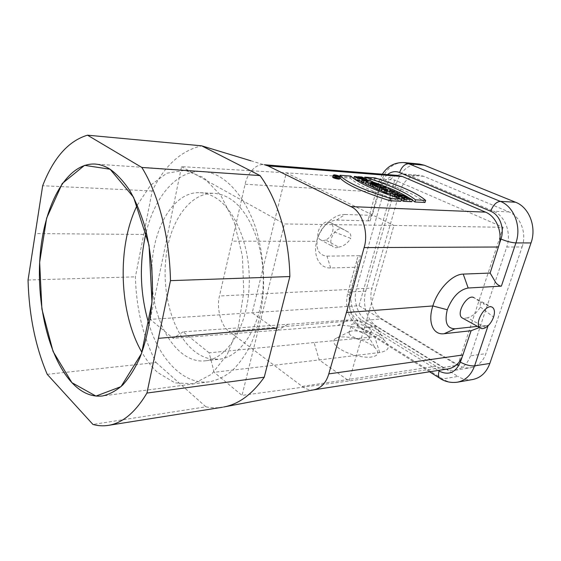 <?xml version="1.0" encoding="UTF-8"?>
<svg xmlns="http://www.w3.org/2000/svg" width="561" height="561" viewBox="0 0 561 561"><rect width="100%" height="100%" fill="white"/><g stroke="black" fill="none" stroke-linecap="round" stroke-linejoin="round"><path stroke-width="0.42" stroke-dasharray="2.81 2.1" d="M368.444 327.645L371.354 330.667C373.016 335.716 351.698 330.801 351.025 325.969C349.784 322.351 362.315 323.599 368.444 327.645M209.127 352.827L183.089 331.846L348.079 320.001C356.586 319.244 372.02 324.139 377.7 329.37C381.838 333.388 380.835 335.864 374.699 336.782L314.069 342.54L319.181 359.945L214.134 372.287L209.127 352.827L314.069 342.54M183.089 331.846L179.892 333.935C188.307 348.108 198.58 356.459 210.712 358.998L219.085 359.264C240.732 357.238 260.669 327.091 263.053 287.835C265.584 248.628 249.638 209.316 228.25 197.682C223.502 195.032 218.706 193.587 213.853 193.349C193.096 192.521 174.941 214.379 168.174 244.231C161.421 274.154 165.965 310.107 179.892 333.935L173.153 338.346L150.257 319.384L359.04 305.71L457.692 365.4L349.075 380.975L242.029 395.393L214.134 372.287M150.257 319.384L181.519 166.645L286.299 172.837L394.727 180.018L503.182 227.317L393.934 225.431L349.075 380.975L319.181 359.945L379.657 352.525C389.285 350.765 390.793 346.642 384.173 340.148C375.085 331.677 351.158 324.195 337.771 325.499L173.153 338.346M336.341 177.655L334.419 177.634L335.787 178.314L338.129 178.482L336.355 177.991L336.93 177.928L336.341 177.655L336.888 175.551M334.328 177.178L333.486 177.43C335.78 178.615 337.54 179.008 338.767 178.594L334.328 177.178M411.788 201.715L409.376 200.621L406.185 200.459L403.583 199.281L406.774 199.45L404.383 198.363L396.234 197.928L398.626 199.022L401.424 199.169M401.529 199.169L404.215 200.361L401.227 200.207M390.295 193.573L394.306 193.811L391.978 192.76L389.032 192.584L390.316 192.009L387.525 190.747L386.192 191.476C383.892 190.768 382.307 190.523 381.438 190.754M373.556 187.101L380.449 187.542L378.205 186.532L370.057 186M361.515 181.413C364.804 182.08 366.473 182.108 366.515 181.491L361.242 179.022L357.175 178.728L363.219 180.628C362.995 181.498 356.684 179.632 355.842 178.657L353.774 178.503M425.007 202.486C416.599 195.109 399.727 187.577 374.383 179.892L364.271 179.155L366.922 180.011M368.093 180.397L372.806 181.974M410.147 198.552L412.293 200.011M339.587 178.777C338.451 177.914 336.509 177.29 333.774 176.918L332.736 176.996M400.813 201.28C374.18 192.57 357.308 184.85 350.19 178.132L339.51 177.353L339.854 177.753M370.232 185.354L376.515 185.768L374.376 184.8L369.958 184.506L372.287 183.854L369.489 182.591L361.347 182.03M365.737 183.117L367.939 183.265L365.513 183.924M381.746 189.653L385.638 189.891L383.359 188.861L377.153 188.468L373.437 187.535M381.221 190.319L379.432 189.506L381.417 189.632M396.529 196.883L403.527 197.977L399.432 196.652L395.126 194.183L389.881 195.039M391.606 195.824L393.142 196.35M339.552 348.76C333.753 344.622 332.287 341.305 335.155 338.809C340.31 334.426 361.046 338.052 371.55 345.078L374.986 347.68C380.183 353.178 378.254 356.382 369.201 357.301C358.64 357.154 348.76 354.314 339.552 348.76M330.639 267.941L326.979 256.153C318.781 255.234 315.626 249.231 317.512 238.137C321.439 226.967 327.799 220.936 336.6 220.052L345.022 214.484C334.188 213.783 320.373 226.707 316.67 241.335C312.75 256.075 319.714 268.558 330.639 267.941L357.729 267.225L351.165 291.748C349.608 304.244 353.016 313.641 361.389 319.952L436.051 366.277C439.901 368.626 443.884 369.51 448.015 368.914M436.051 366.277L302.155 386.403L228.958 331.306L361.389 319.952M366.452 334.524C359.524 330.941 353.907 329.959 349.594 331.579L349.019 333.059C349.636 338.059 370.94 342.806 369.334 337.603L366.452 334.524M325.675 240.017C323.452 240.893 321.551 240.711 319.973 239.477C313.304 234.631 323.452 217.941 330.303 222.486L330.808 222.822C332.946 224.673 333.571 227.514 332.673 231.342C331.397 235.508 329.069 238.397 325.675 240.017L338.648 247.135C336.418 248.039 334.517 247.871 332.946 246.63C326.306 241.784 336.621 224.821 343.444 229.365L347.54 231.714C350.169 232.542 351.235 234.75 350.73 238.334L332.673 231.342M485.524 327.673L467.502 317.785C472.572 316.369 476.864 312.779 480.377 307.014L480.209 301.79L474.059 297.744L492.348 307.316M467.502 317.785L463.323 318.543M477.53 326.383L488.238 325.24L488.056 325.78M338.648 247.135C343.662 246.251 347.687 243.32 350.73 238.334M419.495 164.05C408.478 164.036 400.764 170.6 396.361 183.742L365.765 291.131C361.88 304.034 367.027 320.619 376.964 326.495L457.923 376.417L442.594 378.984L361.565 327.954C351.635 321.958 346.481 305.079 350.359 291.951L360.478 255.697C358.479 255.802 357.294 257.31 356.901 260.22L357.729 267.225M326.979 256.146L360.478 255.697M336.6 220.052L370.183 220.922C368.219 220.831 367.637 220.094 368.451 218.699L372.209 215.361L379.685 189.653C383.71 180.123 389.825 175.383 398.008 175.439M503.182 227.317L457.692 365.4M394.727 180.018L359.04 305.71M472.699 379.524C467.601 380.337 462.671 379.306 457.923 376.417M522.102 246.959C527.038 233.32 520.517 216.35 508.904 211.89L423.814 176.329L419.333 175.235C409.93 175.305 403.345 180.944 399.579 192.128L372.041 288.088C368.612 299.378 373.156 313.858 381.873 318.893L458.393 365.134C462.362 367.497 466.472 368.367 470.728 367.743C477.874 366.368 482.951 361.656 485.959 353.598L522.102 246.959L506.737 247.029L470.49 355.814L485.959 353.598M47.215 374.327L156.063 362.518C143.174 337.357 136.288 308.809 135.411 276.861L152.213 190.992C164.464 165.705 180.944 150.664 201.658 145.839M250.893 160.797L263.817 164.71C255.837 163.602 247.331 173.223 245.101 184.253L219.47 296.019C216.308 307.926 220.985 326.109 228.958 331.306M302.155 386.41C305.808 389.194 309.735 390.323 313.936 389.79M156.063 362.518L205.901 406.816L92.944 424.439M205.908 406.816C211.378 407.952 216.904 408.085 222.486 407.216L223.523 407.041M470.49 355.814C467.474 364.026 462.39 368.822 455.216 370.211C450.953 370.835 446.829 369.937 442.846 367.511L366.249 320.247C357.539 315.107 352.995 300.359 356.41 288.88L383.871 191.182C387.63 179.779 394.215 174.029 403.618 173.938L408.106 175.053L493.456 211.231C505.124 215.768 511.688 233.103 506.737 247.029M287.674 324.44L277.211 330.422L252.212 312.835L286.299 172.837L393.934 225.431L284.441 223.972L242.029 395.393M146.246 231.952C155.032 196.048 177.339 169.604 202.787 171.47C208.208 171.841 213.601 173.461 218.958 176.329C233.937 184.92 247.394 203.313 255.788 228.131C261.622 247.632 264.196 268.228 263.502 289.911C261.924 311.369 257.345 330.296 249.75 346.684C244.33 356.663 238.215 364.902 231.391 371.396C224.309 376.796 216.988 380.267 209.414 381.803C184.134 385.267 160.208 360.274 149.177 325.001M480.377 307.014L493.561 317.084M317.512 238.137L316.67 241.335L231.721 241.125M28.05 280.023L135.404 276.832M143.469 234.456L35.048 233.558M345.022 214.484L372.209 215.361M152.206 190.978L42.671 185.733M181.519 166.645L284.441 223.972M479.536 327.491L488.238 325.24M394.741 195.747L397.118 196.301L393.934 195.838L394.741 195.747L395.295 193.811M396.108 193.931L395.624 195.628M397.728 194.176L397.118 196.301M396.017 193.917L395.407 196.041M395.491 193.84L394.881 195.964M395 193.769L394.39 195.894M394.537 193.706L393.934 195.838M394.783 193.741L394.194 195.81M395.042 193.776L394.467 195.782M395.729 192.072L395.126 194.183M398.156 193.678L397.679 195.333M404.046 196.189L403.527 197.977M401.788 194.8L401.178 196.918M400.042 194.527L399.432 196.652M397.405 193.342L396.802 195.459M375.961 185.565L375.379 187.662M380.021 187.402L379.432 189.506M385.863 189.085L385.638 189.891M383.948 186.778L383.359 188.861M377.742 186.371L377.153 188.468M370.057 180.537L369.489 182.591M368.507 181.203L367.939 183.265M376.915 184.331L376.515 185.768M374.944 182.732L374.376 184.8M370.526 182.43L369.958 184.506M372.644 182.577L372.287 183.854M339.77 176.364L339.51 177.353M350.744 176.07L350.19 178.132M364.573 178.026L364.271 179.155M374.937 177.886L374.383 179.892M357.574 177.255L357.175 178.728M361.796 176.981L361.242 179.022M359.755 178.16L359.335 179.702M362.189 178.707L361.866 179.885M356.396 176.603L355.842 178.657M378.78 184.457L378.205 186.532M380.723 186.568L380.449 187.542M388.002 190.375L387.406 192.486L385.652 192.381L386.248 190.27M385.652 192.381L384.699 191.89L387.406 192.486M386.788 189.373L386.192 191.476M388.114 188.65L387.525 190.747M394.755 192.227L394.306 193.811M392.574 190.656L391.978 192.76M389.629 190.474L389.032 192.584M389.523 190.431L388.927 192.535M390.729 190.544L390.316 192.009M396.368 197.444L396.234 197.928M404.993 196.238L404.383 198.363M398.843 198.264L398.626 199.022M401.935 198.054L401.613 199.176M404.839 198.208L404.215 200.361M410 198.489L409.376 200.621M406.809 198.314L406.185 200.459M404.201 197.142L403.583 199.281M407.097 198.328L406.774 199.45M335.331 177.935L336.362 178.146L335.331 177.935L335.885 175.824M336.916 176.042L336.362 178.146M336.249 175.993L335.695 178.103M336.284 175.663L335.73 177.767M335.289 176L334.805 177.858M336.305 176.322L335.787 178.314M338.585 176.75L338.129 178.482M338.15 176.133L337.596 178.237M337.308 176.07L336.754 178.174M336.909 175.888L336.355 177.991M337.413 176.077L336.93 177.928M151.835 267.281C153.209 226.826 174.191 191.105 200.116 192.682C204.933 192.921 209.695 194.379 214.414 197.058C235.669 208.825 251.559 248.691 249.056 288.466C246.714 328.276 226.903 358.802 205.417 360.8C179.646 364.005 156.449 329.679 152.536 289.385M137.298 205.081L150.432 185.389L166.764 173.216L185.088 170.285L203.783 177.676L220.88 195.473L234.337 222.429L242.352 255.844L243.797 291.839L238.495 326.06L227.24 354.51L211.595 374.243L193.531 383.759L175.004 382.897L157.746 372.574C151.842 367.203 146.575 360.471 141.94 352.385M330.303 222.486L343.444 229.365M370.183 220.922L380.863 182.655L396.361 183.742M365.765 291.131L350.359 291.951C348.381 292.085 347.476 292.625 347.624 293.571L349.994 295.92L351.165 291.748M399.579 192.128L383.871 191.182M356.41 288.88L372.041 288.088M349.994 295.92C347.869 306.467 350.387 314.56 357.539 320.205L438.141 370.456M376.964 326.495L361.565 327.954L358.451 326.923C357.069 325.408 356.768 323.164 357.539 320.205M457.411 382.188C452.299 383.009 447.355 381.936 442.594 378.984L440.799 378.878M351.712 289.315L219.47 296.019M366.249 320.247L381.873 318.893M442.846 367.511L458.393 365.134M387.49 174.597C384.411 177.164 382.23 180.677 380.947 185.137L379.685 189.653M368.451 218.699L378.275 183.398C378.016 182.781 378.878 182.528 380.863 182.655C385.26 169.268 392.966 162.571 403.99 162.564M245.108 184.26L378.85 192.157M508.904 211.89L493.456 211.231M423.814 176.329L408.106 175.053M379.657 352.525L374.699 336.782M337.771 325.499L348.079 320.001M382.322 174.191L378.275 183.398L380.947 185.137M336.516 176.014L336.004 177.984M350.983 326.116L349.019 333.059M371.347 330.681L369.334 337.603M319.973 239.477L332.946 246.63M224.659 406.823L223.573 407.034M202.787 171.47L95.061 164.05M209.414 381.803L102.368 395.989M455.216 370.211L470.728 367.743M347.54 231.714L330.808 222.822M492.839 307.666L483.4 303.136L484.262 304.525L480.209 301.79M264.497 164.766L263.67 164.703M403.618 173.938L419.333 175.235M349.594 331.579L335.155 338.809M368.03 335.702L374.986 347.68M377.7 329.356L384.173 340.148M429.572 371.789L358.451 326.923C348.332 318.48 344.72 307.358 347.624 293.571L356.901 260.22M334.033 175.327L333.486 177.43M339.272 176.687L338.767 178.594M363.78 178.573L363.219 180.628M366.838 180.305L366.515 181.491M385.295 189.779L384.699 191.89M335.773 175.747L335.219 177.858M334.889 175.838L334.419 177.634M205.417 360.8L219.085 359.264M200.116 192.682L213.853 193.349"/><path stroke-width="0.84" d="M407.391 197.318L404.993 196.238L396.844 195.782L399.243 196.869L402.23 197.03L404.839 198.208L401.851 198.047L401.227 200.207L403.647 201.308L411.788 201.715L412.419 199.576L410 198.489L406.809 198.314L404.201 197.142L407.391 197.318L407.097 198.328M381.438 190.754L386.15 193.335L390.295 193.573M370.632 183.903L372.876 184.92L381.024 185.467L378.78 184.457L370.632 183.903L370.057 186L373.556 187.101M354.328 176.449C356.389 178.258 367.574 180.986 367.076 179.436L361.796 176.981L357.729 176.68L363.78 178.573C363.556 179.436 357.238 177.571 356.396 176.603L354.328 176.449L353.774 178.503C355.386 179.548 357.967 180.523 361.515 181.413M412.293 200.011L414.902 201.988L425.007 202.486L425.631 200.382C417.202 193.061 400.302 185.558 374.937 177.886L364.825 177.129L364.573 178.026M366.922 180.011L368.093 180.397M372.806 181.974C389.18 187.549 401.627 193.075 410.147 198.552M332.736 176.996L332.673 177.255C333.199 178.258 340.45 179.857 339.587 178.777L340.071 176.925M339.854 177.753C345.681 184.366 362.434 192.037 390.105 200.747L400.813 201.28L401.445 199.113C374.776 190.41 357.876 182.732 350.744 176.07L340.057 175.27L339.77 176.364M366.081 181.841L368.942 183.138L377.09 183.699L374.944 182.732L370.526 182.43L372.855 181.799L370.057 180.537L361.908 179.955L363.949 180.88L368.507 181.203L366.081 181.841L365.513 183.924L368.367 185.228L370.232 185.354M361.908 179.955L361.347 182.03L363.381 182.956L365.737 183.117M386.227 187.802L383.948 186.778L377.742 186.371L374.012 185.439L373.437 187.535L379.278 190.2L381.221 190.319L381.81 188.215L380.021 187.402L386.227 187.802L385.863 189.085M393.142 196.35L396.529 196.883M390.491 192.9L393.184 194.12L404.144 195.859L397.405 193.342L398.282 193.222L395.729 192.072L390.491 192.9L389.881 195.039L391.606 195.824M264.497 164.766L398.008 175.439L402.454 176.547L485.531 212.135C495.931 216.287 502.39 230.985 499.311 244.077L490.146 273.06L495.945 282.891C497.986 285.1 499.802 286.18 501.387 286.131L468.183 288.01L463.225 274.105L490.146 273.06M402.454 176.547L268.018 165.916L350.779 206.581C361.894 210.887 368.942 232.71 364.103 247.604L346.418 312.533L328.788 373.892L462.888 354.973L471.114 330.71L479.536 327.491M463.323 318.543L461.878 317.75C455.728 312.989 467.727 293.291 474.059 297.744M382.322 174.191C386.206 168.37 392.251 162.255 403.99 162.564L408.738 163.749L500.349 201.378L515.559 202.233C529.156 207.268 536.835 227.016 531.022 242.934L489.83 363.451C486.436 372.511 480.721 377.869 472.699 379.524L457.411 382.188C465.462 380.526 471.191 375.085 474.592 365.849C470.258 366.158 465.518 364.916 460.357 362.118L462.888 354.973M477.53 326.383L454.985 328.795C446.886 328.564 444.319 322.21 447.292 309.735C452.334 296.986 459.298 289.749 468.183 288.01M71.92 382.686C48.204 357.077 35.729 301.986 40.357 252.646C44.887 203.37 67.124 162.62 95.061 164.05C100.082 164.394 105.082 166.119 110.075 169.226C117.046 174.247 123.616 181.357 129.794 190.565C135.622 200.887 140.622 212.829 144.787 226.399C150.383 248.081 152.915 270.984 152.382 295.107C151.007 318.971 146.8 339.931 139.766 357.988C134.738 368.963 129.058 377.96 122.733 385C116.162 390.814 109.374 394.474 102.368 395.989C91.478 397.132 81.331 392.7 71.92 382.686L53.064 351.459L41.893 309.02L39.656 262.282L46.647 218.138L62.229 183.538L84.543 165.355L110.075 169.226L133.581 197.269L149.058 245.318L151.982 302.281L141.54 353.479L121.001 386.648L95.952 396.087L71.92 382.686M146.94 393.058L170.474 280.633C169.625 236.763 158.37 193.938 141.828 167.459L87.488 135.18C68.491 140.909 53.547 157.76 42.671 185.733L28.05 280.023C29.004 315.016 35.392 346.453 47.215 374.327L92.944 424.439C97.979 425.862 103.077 426.185 108.238 425.385C122.487 423.169 135.39 412.391 146.94 393.058L264.252 377.195L289.862 276.552L170.474 280.633M515.559 202.233L424.242 165.215L419.495 164.05L403.99 162.564M289.862 276.517C289.167 237.52 277.534 199.45 260.038 175.586L201.665 145.825L87.488 135.18M268.018 165.916L264.771 164.836M224.659 406.823L314.335 389.727C321.383 387.939 326.2 382.658 328.788 373.899M223.523 407.041C238.558 404.32 252.127 394.376 264.238 377.216M149.177 325.001C139.871 294.245 138.897 263.235 146.246 231.952M492.348 307.316C486.121 302.898 473.891 322.982 479.928 327.708C481.345 328.928 483.203 328.914 485.524 327.673C489.094 325.464 491.773 321.93 493.561 317.084C494.935 312.687 494.697 309.546 492.839 307.666L492.348 307.316M454.985 328.795L444.144 333.718L471.114 330.71M444.144 333.718C433.169 335.317 427.44 322.337 432.847 305.955C437.643 289.49 452.468 274.105 463.225 274.105M346.418 312.533L432.847 305.955L447.292 309.735M314.034 389.797L448.015 368.914C454.08 367.827 458.702 364.026 461.878 357.511M158.728 338.311L277.106 328.059M260.031 175.579L141.828 167.459M396.234 193.503L397.728 194.176L394.537 193.706L396.234 193.503L396.108 193.931M398.282 193.222L398.156 193.678M393.184 194.12L392.602 196.168M374.012 185.439L379.867 188.089L379.278 190.2M379.867 188.089L381.81 188.215M363.949 180.88L363.381 182.956M368.942 183.138L368.367 185.228M377.09 183.699L376.915 184.331M372.855 181.799L372.644 182.577M340.057 175.27C345.562 181.897 362.455 189.66 390.737 198.552L390.105 200.747M390.737 198.552L401.445 199.113M334.321 174.815L333.22 175.144C333.753 176.14 341.004 177.739 340.141 176.673C338.998 175.817 337.063 175.193 334.321 174.815M334.875 175.074L334.033 175.327C336.334 176.505 338.094 176.89 339.321 176.491L334.875 175.074M364.825 177.129C389.138 184.8 406.045 192.374 415.533 199.849L414.902 201.988M415.533 199.849L425.631 200.382M357.729 176.68L357.574 177.255M359.889 177.655L359.755 178.16M362.42 177.837L362.189 178.707M372.876 184.92L372.301 187.016M381.024 185.467L380.723 186.568M386.248 190.27L385.295 189.779L388.002 190.375L386.248 190.27M386.753 191.21L394.902 191.701L392.574 190.656L389.523 190.431L390.912 189.913L388.114 188.65L386.788 189.373C383.836 188.51 382.23 188.335 381.971 188.854L386.753 191.21L386.15 193.335M394.902 191.701L394.755 192.227M390.912 189.913L390.729 190.544M396.844 195.782L396.368 197.444M399.243 196.869L398.843 198.264M402.23 197.03L401.935 198.054M401.851 198.047L404.271 199.148L403.647 201.308M404.271 199.148L412.419 199.576M335.885 175.824L336.916 176.042L335.885 175.824M335.352 175.747L338.683 176.378L336.888 175.551L334.973 175.523L335.289 176M338.683 176.378L338.585 176.75M152.536 289.385L151.835 267.281M141.94 352.385C118.862 312.828 116.758 246.013 137.298 205.081M350.786 206.581L485.531 212.135M489.83 363.451L474.592 365.849L488.056 325.78M501.387 286.131L515.91 242.913C511.562 242.675 506.583 241.377 500.973 239.035C504.788 228.201 499.746 214.8 490.7 211.252C493.098 205.074 496.31 201.785 500.349 201.378C514.009 206.504 521.744 226.665 515.91 242.913L531.022 242.934M438.141 370.456L439.109 371.059C448.576 375.702 455.658 372.714 460.357 362.118M498.526 247.008L364.271 247.597M500.973 239.035L499.311 244.077M490.7 211.252L399.614 172.536C395.407 170.895 391.368 171.582 387.49 174.597M399.614 172.536C401.641 166.876 404.677 163.945 408.738 163.749L424.242 165.215M440.799 378.878L439.579 378.1C438.309 376.592 438.148 374.25 439.109 371.059M201.729 145.853L250.893 160.797M479.928 327.708L461.878 317.75M222.486 407.23L108.238 425.385M429.572 371.789L439.579 378.1C442.419 380.127 448.491 383.394 457.411 382.188M333.22 175.144L332.673 177.255M366.985 179.765L366.838 180.305M381.971 188.854L381.382 190.964"/></g></svg>
